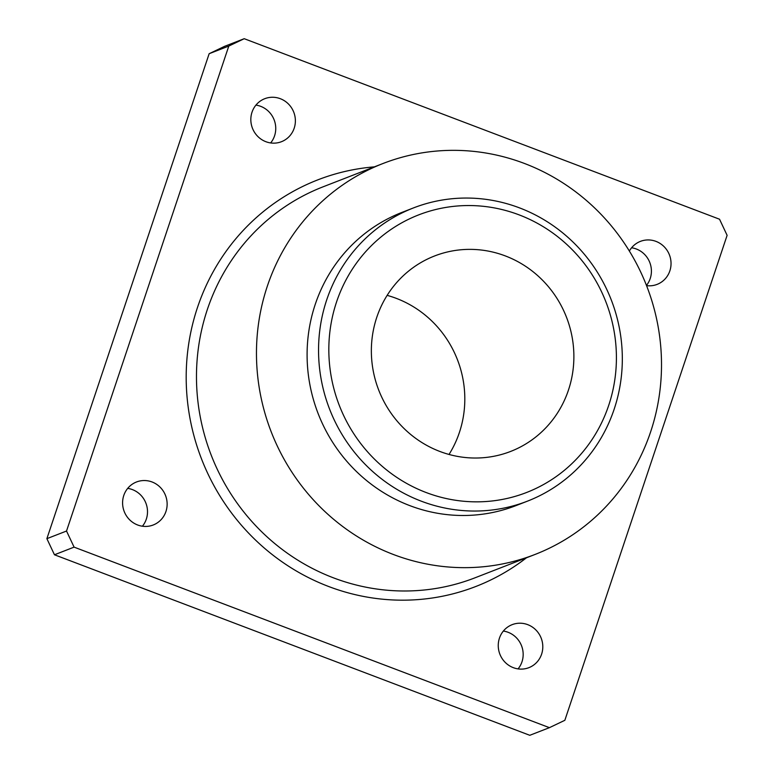 <?xml version="1.0" encoding="UTF-8"?>
<svg xmlns="http://www.w3.org/2000/svg" width="774" height="774" viewBox="0 0 774 774"><rect width="100%" height="100%" fill="white"/><g stroke="black" fill="none" stroke-linecap="round" stroke-linejoin="round"><path stroke-width="1.16" d="M646.561 285.645A23.075 22.156 68.7 0 0 657.126 284.377A23.075 22.156 68.7 0 0 669.849 270.89A23.075 22.156 68.7 0 0 664.073 246.645A23.075 22.156 68.7 0 0 640.408 241.382A23.075 22.156 68.7 0 0 629.368 251.057M646.474 285.413A23.075 22.156 68.7 0 0 650.218 278.524A23.075 22.156 68.7 0 0 631.594 247.777M499.443 638.153A23.075 22.156 68.7 0 0 505.219 662.399A23.075 22.156 68.7 0 0 528.884 667.662A23.075 22.156 68.7 0 0 541.606 654.165A23.075 22.156 68.7 0 0 535.831 629.92A23.075 22.156 68.7 0 0 512.156 624.657A23.075 22.156 68.7 0 0 499.443 638.153M518.067 668.891A23.075 22.156 68.7 0 0 521.976 661.809A23.075 22.156 68.7 0 0 503.352 631.062M252.024 112.191A23.075 22.156 68.7 0 0 257.8 136.447A23.075 22.156 68.7 0 0 281.475 141.7A23.075 22.156 68.7 0 0 294.188 128.213A23.075 22.156 68.7 0 0 288.412 103.968A23.075 22.156 68.7 0 0 264.747 98.704A23.075 22.156 68.7 0 0 252.024 112.191M270.648 142.938A23.075 22.156 68.7 0 0 274.557 135.847A23.075 22.156 68.7 0 0 255.933 105.109M123.782 495.476A23.075 22.156 68.7 0 0 129.558 519.722A23.075 22.156 68.7 0 0 153.233 524.985A23.075 22.156 68.7 0 0 165.946 511.488A23.075 22.156 68.7 0 0 160.17 487.243A23.075 22.156 68.7 0 0 136.505 481.979A23.075 22.156 68.7 0 0 123.782 495.476M142.406 526.223A23.075 22.156 68.7 0 0 146.315 519.131A23.075 22.156 68.7 0 0 127.691 488.384M519.509 207.877A157.306 151.056 68.7 0 0 413.413 207.945A157.306 151.056 68.7 0 0 318.607 354.637A157.306 151.056 68.7 0 0 421.366 501.213A157.306 151.056 68.7 0 0 527.462 501.146A157.306 151.056 68.7 0 0 622.267 354.453A157.306 151.056 68.7 0 0 519.509 207.877M519.073 214.853A148.918 142.997 68.7 0 0 336.535 302.015A148.918 142.997 68.7 0 0 426.164 492.535A148.918 142.997 68.7 0 0 608.703 405.382A148.918 142.997 68.7 0 0 519.073 214.853M413.413 207.945L401.958 212.395A157.306 151.056 68.7 0 0 307.152 359.088A157.306 151.056 68.7 0 0 409.91 505.664A157.306 151.056 68.7 0 0 516.006 505.606L527.462 501.146M524.414 163.449A209.735 201.404 68.7 0 0 382.956 163.527A209.735 201.404 68.7 0 0 256.542 359.117A209.735 201.404 68.7 0 0 393.55 554.552A209.735 201.404 68.7 0 0 535.018 554.465A209.735 201.404 68.7 0 0 661.431 358.884A209.735 201.404 68.7 0 0 524.414 163.449M449.026 454.454A104.867 100.707 68.7 0 0 396.269 298.348A104.867 100.707 68.7 0 0 387.145 295.368M439.903 451.474A104.867 100.707 -111.3 0 1 371.394 353.757A104.867 100.707 -111.3 0 1 434.601 255.962A104.867 100.707 -111.3 0 1 505.335 255.923A104.867 100.707 -111.3 0 1 573.844 353.641A104.867 100.707 -111.3 0 1 510.637 451.436A104.867 100.707 -111.3 0 1 439.903 451.474M228.794 46.063L244.216 38.7L719.539 219.226L727.115 235.335L564.846 720.294L549.414 727.666L74.091 547.131L66.525 531.032L228.794 46.063L209.154 53.706L46.885 538.665L66.525 531.032M209.154 53.706L224.586 46.334L244.216 38.7M46.885 538.665L54.461 554.774L529.784 735.3L549.414 727.666M54.461 554.774L74.091 547.131M382.956 163.527L322.961 186.863A209.735 201.404 68.7 0 0 207.335 309.542A209.735 201.404 68.7 0 0 333.565 577.888A209.735 201.404 68.7 0 0 475.033 577.801L535.018 554.465M526.465 557.793A218.123 209.464 -111.3 0 1 274.722 556.496A218.123 209.464 -111.3 0 1 197.486 307.471A218.123 209.464 -111.3 0 1 374.403 166.855"/></g></svg>
